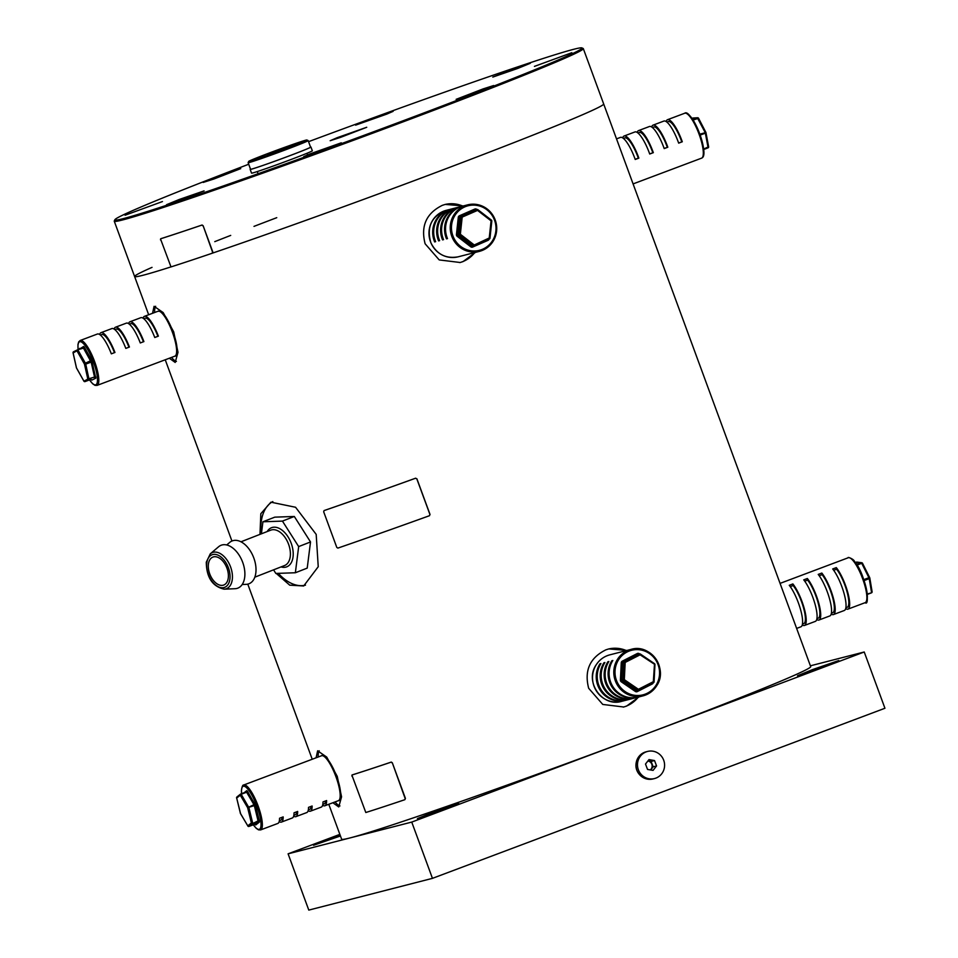 <?xml version="1.0" encoding="UTF-8"?>
<svg xmlns="http://www.w3.org/2000/svg" width="958" height="958" viewBox="0 0 958 958"><rect width="100%" height="100%" fill="white"/><g stroke="black" fill="none" stroke-linecap="round" stroke-linejoin="round"><path stroke-width="1.44" d="M812.707 669.534L838.789 660.541L805.702 673.211L797.511 675.737L812.707 669.534M432.621 812.42L458.702 803.427L425.615 816.096L417.425 818.611L432.621 812.42M340.449 835.975L313.541 845.279L340.066 834.921M810.396 665.81L864.236 651.991L411.748 822.084L288.095 853.829L339.862 834.37M411.748 822.084L432.453 878.354L884.941 708.261L864.236 651.991M432.453 878.354L308.787 910.1L288.095 853.829M259.977 534.372L260.827 513.704L270.91 502.184L295.567 507.261L316.188 534.396L318.236 566.717L303.686 585.973L289.735 585.17L276.227 573.423M278.311 573.351A44.978 27.195 -111.4 0 0 305.506 585.134M316.092 757.802L317.637 750.809L326.726 757.083L337.24 776.363L341.563 796.828L338.737 806.947L332.893 802.744M335.06 801.93A29.985 7.616 -110.6 0 0 339.946 805.941M152.55 313.29L154.082 306.309L163.183 312.583L173.697 331.851L178.008 352.316L175.194 362.447L169.35 358.232M171.518 357.418A29.985 7.616 -110.6 0 0 176.404 361.429M638.95 696.897L626.604 706.094L623.706 707.004L602.762 704.441L588.667 688.275C584.117 670.576 589.865 657.751 605.911 649.823L608.797 648.913L626.939 650.446M623.323 707.1A29.985 28.991 75.6 0 0 638.327 697.065A23.986 23.196 75.6 0 1 613.515 687.581A23.986 23.196 75.6 0 1 612.821 660.493L611.839 660.745A23.986 23.196 75.6 0 0 612.533 687.832A23.986 23.196 75.6 0 0 637.31 697.328A23.986 23.196 75.6 0 0 637.8 697.196M475.408 252.397L463.061 261.582L460.163 262.504L439.219 259.929L425.113 243.775C420.574 226.064 426.322 213.251 442.356 205.323L445.254 204.413L463.385 205.946M459.78 262.6A29.985 28.991 75.6 0 0 474.785 252.553M276.754 217.682A249.894 6.67 -20.2 0 0 254.002 226.375M230.698 235.405A249.894 6.67 -20.2 0 0 214.772 241.644M152.035 267.366A249.894 6.67 -20.2 0 0 134.611 276.539A249.894 6.67 -20.2 0 0 170.895 266.923A249.894 6.67 -20.2 0 1 134.611 276.539L148.67 314.751M248.697 164.249A248.9 6.646 -20.2 0 0 205.311 181.002A248.9 6.646 -20.2 0 0 114.876 219.729A248.9 6.646 -20.2 0 0 243.871 178.751A248.9 6.646 -20.2 0 0 491.574 86.962A248.9 6.646 -20.2 0 0 581.889 47.9L583.171 48.487A249.894 6.67 159.8 0 1 583.314 48.63L603.672 103.955A249.894 6.67 -20.2 0 1 512.841 143.041A249.894 6.67 -20.2 0 1 212.305 253.187A249.894 6.67 -20.2 0 0 430.968 174.38A249.894 6.67 -20.2 0 0 603.672 103.955L810.696 666.624A249.894 6.67 -20.2 0 1 637.992 737.037A249.894 6.67 -20.2 0 1 341.635 839.208L328.786 804.289M458.175 256.816C445.865 258.983 436.776 254.337 430.908 242.865C426.334 227.082 431.447 216.245 446.248 210.341A23.986 23.196 75.6 0 0 430.944 242.865A23.986 23.196 75.6 0 0 458.175 256.816L479.455 251.355C494.256 245.464 499.369 234.614 494.795 218.831C488.927 207.371 479.838 202.713 467.516 204.88A23.986 23.196 -104.4 0 1 494.759 218.831A23.986 23.196 -104.4 0 1 479.455 251.355A23.986 23.196 -104.4 0 1 452.212 237.404A23.986 23.196 -104.4 0 1 467.516 204.88L462.822 206.09A29.985 28.991 75.6 0 0 444.871 204.509M626.4 650.59A29.985 28.991 75.6 0 0 608.414 649.021M155.651 306.285A29.985 7.616 -110.6 0 0 154.633 312.512M319.194 750.785A29.985 7.616 -110.6 0 0 318.176 757.012M272.814 501.573A44.978 27.195 -111.4 0 0 261.115 533.929M337.228 137.665L366.734 127.27L340.689 137.329L330.163 140.718L337.228 137.665M583.314 48.63A249.894 6.67 159.8 0 1 492.484 87.705A249.894 6.67 159.8 0 1 246.613 178.883A249.894 6.67 159.8 0 1 114.253 221.202A249.894 6.67 159.8 0 1 114.277 221.011L114.876 219.729M571.818 52.714L534.444 66.389L571.818 52.714M526.385 64.378L492.795 77.083L517.715 68.449L530.325 63.276L526.385 64.378M376.722 116.816L355.598 125.151L386.84 114.086L393.127 111.344L376.722 116.816M210.485 179.302L203.216 182.427L213.814 179.038L240.745 168.62L210.485 179.302M125.067 215.239L162.441 201.563L125.067 215.239M170.5 203.575L204.09 190.882L179.158 199.504L166.56 204.689L170.5 203.575M320.164 151.148L341.288 142.814L310.045 153.879L303.758 156.621L320.164 151.148M486.401 88.663L493.657 85.537L483.071 88.914L456.14 99.333L486.401 88.663M581.889 47.9A248.9 6.646 -20.2 0 0 308.56 141.664M83.981 381.224L87.825 379.057L84.46 364.1L85.741 364.124L85.382 363.19L91.728 360.256L95.776 378.206L91.8 380.11L91.046 379.38M76.64 368.183L83.837 380.973A0.994 0.97 64.3 0 0 85.106 381.559L90.519 379.524A0.994 0.97 -115.7 0 1 91.8 380.11M99.62 334.51A23.986 6.095 -110.6 0 1 100.997 332.666A23.986 6.095 -110.6 0 1 114.948 352.472L111.332 353.837A23.986 6.095 -110.6 0 0 97.369 334.031L80.185 340.497A23.986 6.095 69.4 0 1 94.135 360.292A23.986 6.095 69.4 0 1 97.057 385.403L174.895 356.148A23.986 6.095 -110.6 0 0 171.961 331.037A23.986 6.095 -110.6 0 0 158.01 311.242L160.058 311.29L162.369 312.823C162.92 313.158 166.943 316.787 172.668 330.797C179.266 349.047 177.338 356.735 174.895 356.148M114.098 329.073A23.986 6.095 -110.6 0 1 115.475 327.229A23.986 6.095 -110.6 0 1 129.426 347.036L125.809 348.389A23.986 6.095 -110.6 0 0 111.858 328.582L100.997 332.666M128.576 323.624A23.986 6.095 -110.6 0 1 129.953 321.78A23.986 6.095 -110.6 0 1 143.904 341.587L140.287 342.952A23.986 6.095 -110.6 0 0 126.336 323.145L115.475 327.229M143.053 318.176A23.986 6.095 -110.6 0 1 144.43 316.344A23.986 6.095 -110.6 0 1 158.381 336.138L154.765 337.503A23.986 6.095 -110.6 0 0 140.814 317.697L129.953 321.78M87.825 379.057L94.531 377.045L91.166 362.088L85.741 364.124L89.082 379.643A0.994 0.97 64.3 0 1 87.825 379.057M76.436 367.668L73.071 352.712M79.538 349.071L83.633 346.461A0.994 0.97 -115.7 0 1 83.095 347.73L77.658 349.778A0.994 0.97 64.3 0 0 77.107 351.059L84.46 364.1L85.382 363.19L78.029 350.149L73.131 352.963A0.994 0.97 64.3 0 1 73.598 351.73A0.994 0.994 0 0 0 73.059 352.843L76.424 367.812A0.994 0.994 0 0 0 76.532 368.076L83.873 381.116A0.994 0.994 0 0 0 85.094 381.571M143.796 318.715L145.137 318.212A21.986 5.592 69.4 0 1 157.914 336.318M129.318 324.163L130.659 323.66A21.986 5.592 69.4 0 1 143.425 341.766M114.84 329.6L116.181 329.097A21.986 5.592 69.4 0 1 128.947 347.203M100.362 335.049L101.692 334.546A21.986 5.592 69.4 0 1 114.469 352.652M247.942 826.119L247.811 825.988A0.994 0.994 0 0 0 249.02 826.419L249.02 826.419A0.994 0.958 -128.2 0 1 247.763 825.82L251.379 822.982L247.631 807.678L253.966 804.684L246.613 792.23L241.188 794.266L248.912 807.654L252.649 822.958L251.379 822.982A0.994 0.958 -128.2 0 0 252.649 823.557L249.032 826.407L254.469 824.371L258.085 821.521L252.649 823.557L258.073 820.91L254.337 805.606L247.631 807.678L240.278 795.212L236.674 798.062A0.994 0.958 -128.2 0 1 236.961 796.936A0.994 0.994 0 0 0 236.602 797.954L236.602 797.894M260.612 829.915L277.808 823.449A23.986 6.095 -110.6 0 0 279.544 818.252L283.173 816.899A23.986 6.095 -110.6 0 1 281.424 822.084L292.286 818A23.986 6.095 -110.6 0 0 294.034 812.815L297.651 811.45A23.986 6.095 -110.6 0 1 295.902 816.647L306.764 812.564A23.986 6.095 -110.6 0 0 308.512 807.366L312.128 806.013A23.986 6.095 -110.6 0 1 310.38 811.198L321.241 807.115A23.986 6.095 -110.6 0 0 322.99 801.93L326.606 800.565A23.986 6.095 -110.6 0 1 324.858 805.762L338.437 800.66A23.986 6.095 -110.6 0 0 340.186 795.463A23.986 6.095 -110.6 0 0 332.929 769.478A23.986 6.095 -110.6 0 0 321.553 755.742L243.727 784.997A23.986 6.095 69.4 0 1 255.103 798.732A23.986 6.095 69.4 0 1 262.36 824.718A23.986 6.095 69.4 0 1 260.612 829.915L258.552 829.856L256.253 828.335L253.283 824.814M279.173 821.605A23.986 6.095 -110.6 0 0 281.424 822.084M293.651 816.168A23.986 6.095 -110.6 0 0 295.902 816.647M308.141 810.719A23.986 6.095 -110.6 0 0 310.38 811.198M322.618 805.283A23.986 6.095 -110.6 0 0 324.858 805.762M236.961 796.936L240.566 794.086A0.994 0.994 0 0 1 240.841 793.942L240.278 795.212A0.994 0.958 -128.2 0 1 240.817 793.942L246.613 792.23L247.511 791.284L246.781 790.637L244.206 792.673M240.578 813.653L236.674 798.062L240.35 813.138M240.41 813.366L240.338 813.258A0.994 0.994 0 0 0 240.458 813.534L247.763 825.82L240.41 813.366M325.672 800.924A21.986 5.592 69.4 0 1 324.163 803.894L322.822 804.397M311.194 806.361A21.986 5.592 69.4 0 1 309.674 809.33L308.344 809.833M296.717 811.809A21.986 5.592 69.4 0 1 295.196 814.779L293.855 815.282M282.227 817.246A21.986 5.592 69.4 0 1 280.718 820.216L279.377 820.719M228.267 577.937A14.993 9.065 -111.4 0 0 223.837 562.358A14.993 9.065 -111.4 0 0 212.88 557.089A14.993 9.065 -111.4 0 0 208.413 564.166A14.993 9.065 -111.4 0 0 212.844 579.746A14.993 9.065 -111.4 0 0 223.801 585.015A14.993 9.065 -111.4 0 0 228.267 577.937M226.711 544.97L229.74 542.396A23.004 13.915 68.6 0 1 247.643 547.281A23.004 13.915 68.6 0 1 255.822 572.92A23.004 13.915 68.6 0 1 246.158 584.356L242.182 584.524M244.697 577.267A23.004 13.915 68.6 0 1 235.033 588.715L224.136 589.17A19.388 11.724 68.6 0 0 232.279 579.53A19.388 11.724 68.6 0 0 225.393 557.927A19.388 11.724 68.6 0 0 210.305 553.808L218.616 546.755A23.004 13.915 68.6 0 1 236.53 551.628A23.004 13.915 68.6 0 1 244.697 577.267M273.557 569.842L275.832 573.435L295.363 572.752L298.668 546.587L282.442 521.104L262.923 521.787L261.402 533.81M295.363 572.752L307.219 568.106L310.524 541.953L294.31 516.47L274.778 517.152L262.923 521.787M298.668 546.587L310.524 541.953M282.442 521.104L294.31 516.47M250.493 169.123A32.392 0.862 -20.2 0 0 250.17 169.386L251.547 173.147A32.392 0.862 -20.2 0 0 279.748 163.686A32.392 0.862 -20.2 0 0 311.973 151.065A32.392 0.862 -20.2 0 0 312.332 150.777L310.955 147.029A32.392 0.862 -20.2 0 0 310.536 147.041M250.17 169.386A32.392 0.862 -20.2 0 0 278.371 159.938A32.392 0.862 -20.2 0 0 310.596 147.304A32.392 0.862 -20.2 0 0 310.955 147.029M650.302 769.909A4.994 4.838 75.6 0 0 647.883 761.011M647.548 751.443L646.063 751.826A13.999 13.532 75.6 0 0 636.663 769.514A13.999 13.532 75.6 0 0 653.021 778.926L654.506 778.555A13.999 13.532 -104.4 0 1 638.148 769.13A13.999 13.532 -104.4 0 1 647.548 751.443A13.999 13.532 -104.4 0 1 663.918 760.856A13.999 13.532 -104.4 0 1 654.506 778.555M647.548 769.442L653.069 770.388L656.565 765.945L654.518 760.556L648.985 759.598L645.5 764.041L647.548 769.442M650.674 769.981L653.152 766.819L651.105 761.43L647.979 760.891M656.565 765.945L653.152 766.819M654.518 760.556L651.105 761.43M259.594 158.082A30.991 0.826 -20.2 0 0 290.861 146.694A30.991 0.826 -20.2 0 0 306.859 139.988A30.991 0.826 -20.2 0 0 296.01 143.329A30.991 0.826 -20.2 0 0 265.45 154.454A30.991 0.826 -20.2 0 0 248.721 161.387A30.991 0.826 -20.2 0 0 259.594 158.082M308.153 140.587A31.985 0.85 159.8 0 1 308.165 140.598A31.985 0.85 159.8 0 1 291.268 147.64A31.985 0.85 159.8 0 1 259.355 159.268A31.985 0.85 159.8 0 1 248.122 162.692A31.985 0.85 159.8 0 1 248.134 162.668L250.541 169.255A31.985 0.85 -20.2 0 0 261.774 165.83A31.985 0.85 -20.2 0 0 293.675 154.202A31.985 0.85 -20.2 0 0 310.584 147.161L308.165 140.598L306.859 139.988M275.82 151.819L289.915 146.107L267.665 154.19L275.82 151.819M280.011 150.226L279.784 149.592M160.812 239.751L171.003 266.911A250.301 6.682 -20.2 0 0 212.197 253.247L212.245 253.223M212.197 253.247L212.544 252.074L212.436 253.14M202.88 225.813L201.839 225.106A250.301 6.682 -20.2 0 1 160.657 238.782L160.956 238.662A249.894 6.67 -20.2 0 0 202.09 225.01L203.132 225.717L212.544 252.074M160.657 238.782L160.489 239.883M203.132 225.717L212.796 251.966M352.209 775.968L365.812 812.516A250.301 6.682 -20.2 0 0 404.839 799.69L405.426 798.421L404.887 799.667L405.426 798.421L392.313 762.784L405.162 798.529L404.839 799.69M392.05 762.891L391.295 762.077L392.313 762.784M351.885 776.088L352.005 774.998A250.301 6.682 -20.2 0 0 391.032 762.185M351.993 775.01L352.316 774.878A249.894 6.67 -20.2 0 0 391.295 762.077M862.272 562.981A0.994 0.958 97.7 0 0 861.314 562.789L861.721 563.292L857.015 565.064M845.89 607.755L847.231 607.252A21.986 5.592 -110.6 0 0 846.944 591.481A21.986 5.592 -110.6 0 0 836.574 569.196L836.31 567.615A23.986 6.095 69.4 0 1 847.626 591.912A23.986 6.095 69.4 0 1 847.938 609.132A23.986 6.095 69.4 0 1 845.686 608.653M836.31 567.615L832.694 568.968A23.986 6.095 69.4 0 1 843.998 593.277A23.986 6.095 69.4 0 1 844.309 610.486L833.448 614.569A23.986 6.095 69.4 0 1 831.209 614.09M831.412 613.204L832.753 612.701A21.986 5.592 -110.6 0 0 832.466 596.918A21.986 5.592 -110.6 0 0 822.096 574.644L821.832 573.052A23.986 6.095 69.4 0 1 833.149 597.361A23.986 6.095 69.4 0 1 833.448 614.569M821.832 573.052L818.216 574.417A23.986 6.095 69.4 0 1 829.52 598.714A23.986 6.095 69.4 0 1 829.832 615.934L818.97 620.018A23.986 6.095 69.4 0 1 816.731 619.539M816.935 618.652L818.276 618.138A21.986 5.592 -110.6 0 0 817.988 602.366A21.986 5.592 -110.6 0 0 807.618 580.081L807.355 578.5A23.986 6.095 69.4 0 1 818.659 602.798A23.986 6.095 69.4 0 1 818.97 620.018M807.355 578.5L803.738 579.853A23.986 6.095 69.4 0 1 815.042 604.163A23.986 6.095 69.4 0 1 815.354 621.371L804.492 625.454A23.986 6.095 69.4 0 1 802.253 624.975M796.637 628.412L800.876 626.819A23.986 6.095 69.4 0 0 800.565 609.599A23.986 6.095 69.4 0 0 789.26 585.302L792.877 583.937A23.986 6.095 69.4 0 1 804.181 608.246A23.986 6.095 69.4 0 1 804.492 625.454M869.648 577.626L862.523 563.28A0.994 0.994 0 0 0 861.769 562.741L856.859 562.083A0.994 0.958 97.7 0 0 856.416 562.13L855.35 562.538M867.277 594.008L871.469 592.834A0.994 0.958 97.7 0 0 872.079 591.96M862.523 563.28L861.721 563.292L868.918 577.71L869.72 577.698L862.523 563.28M790.254 586.619L793.14 585.53L792.877 583.937M802.457 624.089L803.786 623.586A21.986 5.592 -110.6 0 0 803.511 607.803A21.986 5.592 -110.6 0 0 793.14 585.53M807.618 580.081L804.732 581.171M822.096 574.644L819.21 575.734M836.574 569.196L833.688 570.285M653.943 682.24A0.994 0.97 75.6 0 0 654.063 681.809L654.949 664.553L640.112 654.817L625.179 662.433L624.496 661.595A0.994 0.97 75.6 0 0 623.969 662.421L621.263 662.804A2 1.928 75.6 0 1 622.317 661.14L637.262 653.536A2 1.928 75.6 0 1 639.19 653.667L639.573 653.931M654.086 681.797L653.332 681.689L654.518 663.678L640.399 654.051A0.994 0.97 75.6 0 0 639.429 653.979L623.011 661.978L639.429 653.979L654.518 663.678A0.994 0.994 0 0 1 654.949 664.553L654.086 681.797A0.994 0.994 0 0 1 653.548 682.635L653.332 681.689L638.399 689.293L638.591 690.251A0.994 0.97 75.6 0 1 638.399 690.323L636.914 690.706A0.994 0.97 -104.4 0 1 636.136 690.562L637.621 690.191L623.55 680.563L622.065 680.934L636.136 690.562L635.37 691.46A2 1.928 75.6 0 0 637.298 691.592L637.07 690.67M608.462 662.158L607.875 661.762L608.869 661.511A23.986 23.196 75.6 0 0 609.563 688.598A23.986 23.196 75.6 0 0 634.34 698.083L637.31 697.328M607.875 661.762A23.986 23.196 75.6 0 0 608.569 688.85A23.986 23.196 75.6 0 0 633.358 698.334A23.986 23.196 75.6 0 0 633.849 698.202M604.51 663.175L603.923 662.78L604.905 662.529A23.986 23.196 75.6 0 0 605.612 689.604A23.986 23.196 75.6 0 0 630.388 699.1L633.358 698.334M603.923 662.78A23.986 23.196 75.6 0 0 604.618 689.868A23.986 23.196 75.6 0 0 629.394 699.352A23.986 23.196 75.6 0 0 629.885 699.22M600.546 664.193L599.959 663.798L600.953 663.535A23.986 23.196 75.6 0 0 601.648 690.622A23.986 23.196 75.6 0 0 626.424 700.118L629.394 699.352M599.959 663.798A23.986 23.196 75.6 0 0 600.654 690.886A23.986 23.196 75.6 0 0 625.442 700.37A23.986 23.196 75.6 0 0 625.933 700.238M622.317 661.14L623.011 661.978A0.994 0.97 -104.4 0 0 622.484 662.804L621.622 680.048L623.107 679.665A0.994 0.97 -104.4 0 0 623.55 680.563L624.317 679.665L625.179 662.433L623.969 662.421L623.107 679.665L624.317 679.665L638.399 689.293L637.621 690.191A0.994 0.97 75.6 0 0 638.399 690.323A0.994 0.994 0 0 0 638.603 690.251L653.536 682.647A0.994 0.97 75.6 0 0 653.907 682.3M699.867 134.156L705.938 132.515L698.574 118.277L705.759 132.156M666.133 121.546A23.986 6.095 69.4 0 1 667.498 119.714A23.986 6.095 69.4 0 1 682.288 141.772L678.623 142.993M651.656 126.995A23.986 6.095 69.4 0 1 653.021 125.151L663.882 121.067A23.986 6.095 69.4 0 1 678.671 143.137L682.288 141.772M653.021 125.151A23.986 6.095 69.4 0 1 667.81 147.221L664.134 148.43M637.166 132.432A23.986 6.095 69.4 0 1 638.543 130.599L649.404 126.516A23.986 6.095 69.4 0 1 664.193 148.586L667.81 147.221M638.543 130.599A23.986 6.095 69.4 0 1 653.332 152.657L649.656 153.879M622.688 137.88A23.986 6.095 69.4 0 1 624.065 136.036L634.926 131.953A23.986 6.095 69.4 0 1 649.716 154.022L653.332 152.657M624.065 136.036A23.986 6.095 69.4 0 1 638.854 158.106L635.226 159.471A23.986 6.095 69.4 0 0 620.449 137.401L616.521 138.874M703.687 149.029L708.633 146.754L705.926 132.683M692.814 119.51L697.352 117.798L705.016 132.216L705.842 132.24A0.994 0.994 0 0 1 705.938 132.515L708.633 146.754A0.994 0.994 0 0 1 707.998 147.867L703.735 149.472M693.125 120.001L698.574 118.277A0.994 0.994 0 0 0 697.628 117.75A0.994 0.958 -93.5 0 1 698.49 118.205M638.854 158.106L638.327 158.142A21.986 5.592 -110.6 0 0 624.772 137.916L623.43 138.419M635.178 159.315L638.327 158.142M652.805 152.693A21.986 5.592 -110.6 0 0 639.249 132.467L637.908 132.97M667.283 147.257A21.986 5.592 -110.6 0 0 653.727 127.031L652.386 127.534M681.761 141.808A21.986 5.592 -110.6 0 0 668.205 121.582L666.864 122.085M491.442 220.16A0.994 0.97 75.6 0 1 491.789 220.987A0.994 0.994 0 0 0 491.43 220.124L491.071 220.843L477.539 210.401L462.187 217.107L461.54 216.257L476.904 209.551L461.54 216.257A0.994 0.97 75.6 0 0 460.978 217.047L462.187 217.107L460.355 234.255L473.887 244.697L474.042 245.667L489.394 238.973A0.994 0.97 75.6 0 0 489.957 238.183L474.042 245.667A0.994 0.97 75.6 0 1 473.06 245.547L459.541 235.105L460.355 234.255L459.145 234.195L460.978 217.047L459.493 217.43L457.661 234.566L459.145 234.195A0.994 0.97 75.6 0 0 459.541 235.105L458.056 235.488L471.587 245.931L473.06 245.547L489.239 237.991L491.071 220.843L491.813 221.023L489.957 238.135M462.822 206.09A23.986 23.196 75.6 0 0 447.506 238.614L446.524 238.865L447.446 238.458M462.331 206.221A23.986 23.196 75.6 0 0 461.828 206.341A23.986 23.196 75.6 0 0 446.524 238.865M461.828 206.341L458.87 207.108A23.986 23.196 75.6 0 0 443.554 239.632L442.56 239.883L443.494 239.476M458.367 207.239A23.986 23.196 75.6 0 0 457.876 207.359A23.986 23.196 75.6 0 0 442.56 239.883M457.876 207.359L454.906 208.126A23.986 23.196 75.6 0 0 439.602 240.65L438.608 240.901L439.53 240.494M454.415 208.257A23.986 23.196 75.6 0 0 453.912 208.377A23.986 23.196 75.6 0 0 438.608 240.901M453.912 208.377L450.955 209.143A23.986 23.196 75.6 0 0 435.639 241.656L434.645 241.919L435.579 241.512M450.452 209.275A23.986 23.196 75.6 0 0 449.961 209.395A23.986 23.196 75.6 0 0 434.645 241.919M475.707 209.862A0.994 0.97 75.6 0 0 475.563 209.886L477.036 209.503A0.994 0.97 -104.4 0 1 477.862 209.67L477.898 209.682A0.994 0.994 0 0 0 477.036 209.503A0.994 0.97 -104.4 0 0 476.904 209.551L491.43 220.124L477.91 209.718M324.307 510.494A249.894 6.67 -20.2 0 0 415.628 478.198L416.814 478.844L415.556 478.234A250.301 6.682 -20.2 0 1 324.079 510.59L323.672 511.788L336.785 547.413L337.887 548.096A250.301 6.682 -20.2 0 0 429.352 515.751L429.543 515.655M429.352 515.751L430.01 514.434L429.435 515.703M416.814 478.844L429.926 514.482M416.898 478.796L430.01 514.434M636.148 763.023A12.993 12.562 75.6 0 0 638.938 773.896M160.417 311.829A22.992 5.844 69.4 0 1 172.632 330.797A22.992 5.844 69.4 0 1 176.32 354.125M89.525 379.907A22.992 5.844 -110.6 0 0 97.297 382.29A22.992 5.844 -110.6 0 0 92.998 360.747A22.992 5.844 -110.6 0 0 82.22 342.533A22.992 5.844 -110.6 0 0 78.137 349.598M77.502 349.85L73.682 351.694A0.994 0.97 64.3 0 0 73.598 351.73L77.586 349.814A0.994 0.994 0 0 1 77.658 349.778L83.466 348.113L91.166 362.088L92.447 362.112M77.658 349.778L83.466 348.113L84.388 347.203L83.633 346.461M84.388 347.203L91.728 360.256M95.812 377.081L94.507 377.608A0.994 0.97 -115.7 0 1 95.776 378.206M79.658 348.377A0.994 0.97 -115.7 0 1 79.694 349.011M253.343 824.79A22.992 5.844 -110.6 0 0 261.031 824.335A22.992 5.844 -110.6 0 0 251.164 793.883A22.992 5.844 -110.6 0 0 241.5 791.248A22.992 5.844 -110.6 0 0 241.632 793.643M258.073 820.91L258.085 821.521A0.994 0.958 51.8 0 1 259.355 822.108L259.343 820.898L258.073 820.91M247.511 791.284L255.606 805.594L259.343 820.898M259.355 822.108L255.738 824.958A0.994 0.958 51.8 0 0 254.469 824.371L254.433 824.383M255.056 824.383L255.738 824.958M323.96 756.329A22.992 5.844 69.4 0 1 334.57 771.394A22.992 5.844 69.4 0 1 340.665 794.41M240.853 793.931L246.254 791.907A0.994 0.958 51.8 0 0 246.781 790.637M254.864 803.738L253.966 804.684L254.337 805.606L255.606 805.594M254.816 577.171L284.574 565.531A18.992 11.484 -111.4 0 0 290.238 556.574A18.992 11.484 -111.4 0 0 284.61 536.827A18.992 11.484 -111.4 0 0 270.743 530.157L240.985 541.797M267.186 531.546A20.992 12.694 68.6 0 1 284.071 531.906A20.992 12.694 68.6 0 1 293.04 556.909A20.992 12.694 68.6 0 1 281.017 566.92M206.784 563.029A17.46 10.562 -111.4 0 0 216.484 585.709A17.46 10.562 -111.4 0 0 229.908 579.075A17.46 10.562 -111.4 0 0 220.196 556.394A17.46 10.562 -111.4 0 0 206.784 563.029M848.249 557.748C847.183 556.586 853.758 559.005 854.416 561.316C865.685 573.818 870.475 607.288 865.134 602.666A23.986 6.095 -110.6 0 0 864.823 585.446A23.986 6.095 -110.6 0 0 853.506 561.149A23.986 6.095 -110.6 0 0 848.249 557.748L780.063 583.386M854.548 561.604A22.992 5.844 69.4 0 1 864.799 582.907A22.992 5.844 69.4 0 1 866.559 600.63M856.692 564.525L861.314 562.789L855.338 562.526M863.757 579.65L868.918 577.71L869.229 578.644L864.08 580.584M871.469 592.834L867.325 594.403L871.469 592.834A0.994 0.994 0 0 0 872.103 591.745L871.529 592.403L869.229 578.644L869.816 577.985L872.103 591.745L869.792 578.177M596.259 664.744A23.986 23.196 75.6 0 0 596.954 691.832A23.986 23.196 75.6 0 0 621.73 701.328C602.223 707.519 584.164 681.605 596.223 664.768C599.528 659.715 604.055 656.41 609.803 654.853A23.986 23.196 75.6 0 0 596.259 664.744M656.541 685.964A23.986 23.196 -104.4 0 1 642.998 695.867A23.986 23.196 -104.4 0 1 618.221 686.371A23.986 23.196 -104.4 0 1 617.527 659.284A23.986 23.196 -104.4 0 1 631.071 649.392A23.986 23.196 -104.4 0 1 655.823 658.853A23.986 23.196 -104.4 0 1 656.577 685.916C668.624 669.115 650.578 643.201 631.071 649.392L609.803 654.853M618.581 659.775A22.992 22.226 75.6 0 0 625.167 691.616A22.992 22.226 75.6 0 0 655.979 685.353A22.992 22.226 75.6 0 0 649.392 653.512A22.992 22.226 75.6 0 0 618.581 659.775M637.298 691.592L652.242 683.988A2 1.928 75.6 0 0 653.212 682.803M635.37 691.46L621.287 681.833L622.065 680.934A0.994 0.97 75.6 0 1 621.622 680.048L620.413 680.036A2 1.928 75.6 0 0 621.287 681.833M620.413 680.036L621.263 662.804M654.913 664.541A0.994 0.97 75.6 0 0 654.53 663.714M637.262 653.536L637.944 654.362A0.994 0.97 -104.4 0 1 638.339 654.266M699.484 135.317A23.986 6.095 -110.6 0 0 684.695 113.248C687.533 110.877 692.682 118.121 700.166 134.994C706.309 154.549 703.555 157.387 701.579 158.154A23.986 6.095 -110.6 0 0 699.484 135.317M687.114 113.834A22.992 5.844 69.4 0 1 700.13 134.994A22.992 5.844 69.4 0 1 703.004 156.13M703.735 149.484L708.046 147.388L705.351 133.15L700.202 135.09M693.041 118.026L697.628 117.75A0.994 0.958 -93.5 0 0 697.352 117.798L692.754 118.085A0.994 0.958 -93.5 0 1 693.041 118.026A0.994 0.994 0 0 0 692.754 118.085L692.742 118.097M708.621 146.933A0.994 0.958 -93.5 0 1 708.022 147.855M494.124 219.154A22.992 22.226 75.6 0 0 464.762 206.904A22.992 22.226 75.6 0 0 453.35 236.961A22.992 22.226 75.6 0 0 482.7 249.2A22.992 22.226 75.6 0 0 494.124 219.154M458.056 235.488A0.994 0.97 -104.4 0 1 457.661 234.566L456.451 234.506A2 1.928 75.6 0 0 457.229 236.351L458.056 235.488M487.838 239.656L488.041 240.338A2 1.928 75.6 0 0 489.119 239.093M488.041 240.338L472.689 247.044A2 1.928 75.6 0 1 470.761 246.793L457.229 236.351M456.451 234.506L458.283 217.37L459.493 217.43A0.994 0.97 -104.4 0 1 460.068 216.628L459.421 215.778A2 1.928 75.6 0 0 458.283 217.37M459.421 215.778L474.785 209.072L475.419 209.934A0.994 0.97 75.6 0 1 475.563 209.886M476.497 209.646L476.701 209.323A2 1.928 75.6 0 0 474.785 209.072M472.545 246.05A0.994 0.97 -104.4 0 1 471.587 245.931L470.761 246.793M474.042 245.667L474.03 245.679A0.994 0.994 0 0 1 473.887 245.727L472.402 246.11M472.51 246.074L472.689 247.044M165.243 359.777L231.932 541.03M247.787 584.14L312.224 759.251M114.253 221.202L134.611 276.539M80.185 340.497L78.676 341.886L77.945 344.557L78.077 349.622M144.43 316.344L158.01 311.242M89.465 379.919L92.687 383.811L94.986 385.344L97.057 385.403M321.553 755.742C323.457 753.683 327.313 757.838 333.144 768.22C337.851 778.267 340.389 787.105 340.761 794.733C340.329 798.996 339.551 800.972 338.437 800.66M241.572 793.667L241.404 790.925C241.931 786.746 242.709 784.782 243.727 784.997M249.02 826.419L254.96 824.143M210.305 553.808L206.281 562.202C206.497 577.423 212.448 586.416 224.136 589.17M307.434 154.705L307.051 153.244M257.834 172.967L257.175 171.602M248.721 161.387L248.134 162.668M865.134 602.666L847.938 609.132M638.303 697.065L642.998 695.867C648.746 694.31 653.272 691.005 656.577 685.952M625.442 700.37L621.73 701.328M640.435 654.051A0.994 0.994 0 0 0 639.621 653.907L638.136 654.29M653.548 682.635L638.603 690.251M684.695 113.248L667.498 119.714M701.579 158.154L633.082 183.912M449.961 209.395L446.248 210.341M489.394 238.973A0.994 0.994 0 0 0 489.981 238.159L491.813 221.023"/></g></svg>
